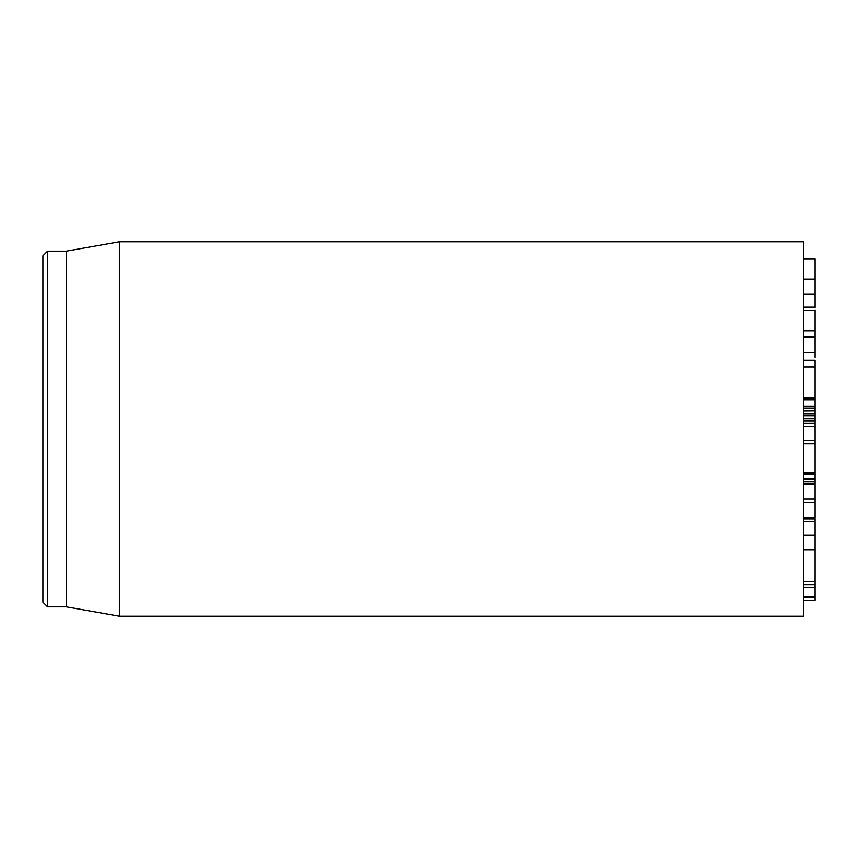 <?xml version="1.0" encoding="UTF-8"?>
<svg xmlns="http://www.w3.org/2000/svg" width="858" height="858" viewBox="0 0 858 858"><rect width="100%" height="100%" fill="white"/><g stroke="black" fill="none" stroke-linecap="round" stroke-linejoin="round"><path stroke-width="1.29" d="M803.399 584.759L815.1 584.931L815.1 522.254M803.399 581.67L815.1 581.67M803.399 535.199L815.1 535.199M815.1 518.135L815.1 484.695M803.399 483.676L815.1 483.676L815.1 472.865L803.399 472.865M803.399 478.378L815.1 478.378M803.399 473.831L815.1 473.831M815.1 426.319L815.1 413.899M803.399 423.391L815.1 423.391M803.399 413.813L815.1 413.813L815.1 399.442M815.1 410.993L803.399 411.111L815.1 410.993M815.1 357.314L815.1 309.931M803.399 352.745L815.1 352.745M803.399 337.097L815.1 337.097M803.399 330.727L815.1 330.727M803.399 310.199L815.1 310.199M803.399 307.228L815.1 307.228L815.1 258.912L803.399 258.912M803.399 294.23L815.1 294.23M803.399 259.084L815.1 259.084M803.399 600.289L815.1 600.289L803.399 600.321M815.1 600.289L815.1 584.931L803.399 584.931M803.399 521.289L815.1 521.289L815.1 518.865L803.399 518.865M803.399 429L803.399 241.795L119.38 241.795L119.38 616.205L803.399 616.205L803.399 429M42.9 429L42.9 602.155L47.576 606.842L47.576 251.158L42.9 255.845L42.9 429M47.576 606.842L66.302 606.842L66.302 251.158L47.576 251.158M803.399 426.383L815.1 426.383L815.1 440.508L803.399 440.508M803.399 360.231L815.1 360.231L815.1 398.895M803.399 398.08L815.1 398.08M815.1 440.755L815.1 472.865M803.399 550.032L815.1 550.032M803.399 517.771L815.1 517.771M803.399 502.67L815.1 502.67M803.399 499.013L815.1 499.013M803.399 484.588L815.1 484.588M803.399 481.649L815.1 481.649M803.399 474.485L815.1 474.485M803.399 421.085L815.1 421.085M803.399 420.624L815.1 420.624M803.399 418.843L815.1 418.843M803.399 415.787L815.1 415.787M803.399 408.194L815.1 408.194M803.399 406.242L815.1 406.242M803.399 399.71L815.1 399.71M803.399 279.15L815.1 279.15M803.399 596.921L815.1 596.921M803.399 587.215L815.1 587.215M803.399 366.87L815.1 366.87M803.399 443.876L815.1 443.876M815.1 479.311L803.399 479.311M815.1 399.356L803.399 399.356M815.1 336.979L803.399 336.979M66.302 606.842L119.38 616.205M66.302 251.158L119.38 241.795"/></g></svg>
